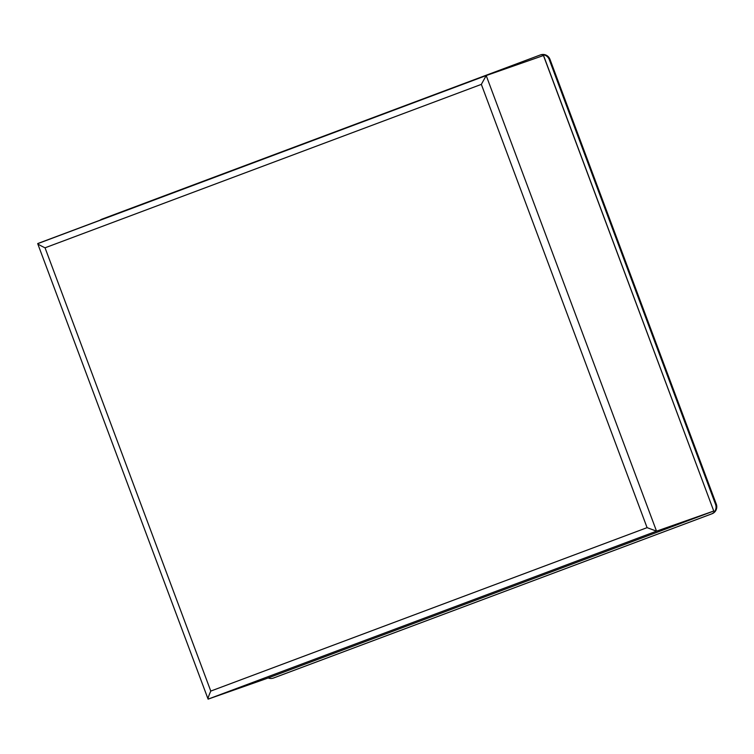 <?xml version="1.0" encoding="UTF-8"?>
<svg xmlns="http://www.w3.org/2000/svg" width="754" height="754" viewBox="0 0 754 754"><rect width="100%" height="100%" fill="white"/><g stroke="black" fill="none" stroke-linecap="round" stroke-linejoin="round"><path stroke-width="1.13" d="M481.344 84.373L486.198 75.56L37.7 243.665L208.104 699.137L656.536 531.155L486.198 75.56L37.757 243.542C37.634 244.013 40.066 245.446 45.042 247.812L210.781 691.079C208.575 696.149 207.689 698.835 208.104 699.137L265.323 679.015L713.755 511.033L656.536 531.155L647.083 527.649L481.344 84.373L45.042 247.812M543.417 55.428L713.765 511.033L543.549 55.494L486.198 75.56M100.056 220.206A7.474 7.361 70.6 0 1 101.913 219.178L539.751 55.165A7.474 7.361 70.6 0 1 549.27 59.585L715.584 504.426A7.474 7.361 70.6 0 1 711.314 514.011L273.466 678.025A7.474 7.361 70.6 0 1 268.16 677.95M273.325 678.082L274.041 677.827A7.474 7.361 -109.4 0 0 274.173 677.78L712.021 513.766A7.474 7.361 -109.4 0 0 716.3 504.172L549.977 59.34A7.474 7.361 -109.4 0 0 540.609 54.863L539.892 55.117M210.781 691.079L647.083 527.649M711.314 514.011L712.021 513.766M716.3 504.172L715.584 504.426M549.977 59.34L549.27 59.585M274.173 677.78L273.466 678.025M713.765 511.033L265.323 679.015"/></g></svg>
